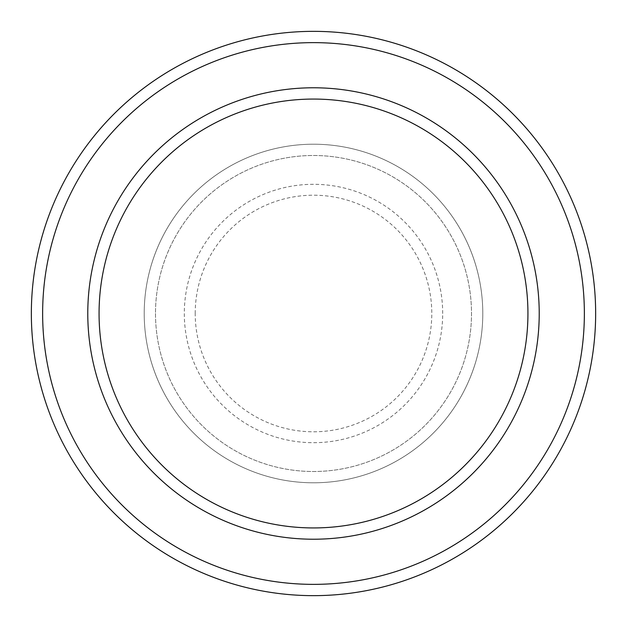 <?xml version="1.0" encoding="UTF-8"?>
<svg xmlns="http://www.w3.org/2000/svg" width="627" height="627" viewBox="0 0 627 627"><rect width="100%" height="100%" fill="white"/><g stroke="black" fill="none" stroke-linecap="round" stroke-linejoin="round"><path stroke-width="0.47" stroke-dasharray="3.13 2.35" d="M144.21 313.5A169.29 169.29 0 0 0 313.5 482.79A169.29 169.29 0 0 0 482.79 313.5A169.29 169.29 0 0 0 313.5 144.21A169.29 169.29 0 0 0 144.21 313.5A169.29 169.29 0 0 0 313.5 482.79A169.29 169.29 0 0 0 482.79 313.5A169.29 169.29 0 0 0 313.5 144.21A169.29 169.29 0 0 0 144.21 313.5A169.29 169.29 0 0 0 313.5 482.79A169.29 169.29 0 0 0 482.79 313.5A169.29 169.29 0 0 0 313.5 144.21A169.29 169.29 0 0 0 144.21 313.5A169.29 169.29 0 0 0 313.5 482.79A169.29 169.29 0 0 0 482.79 313.5A169.29 169.29 0 0 0 313.5 144.21A169.29 169.29 0 0 0 144.21 313.5A169.29 169.29 0 0 0 313.5 482.79A169.29 169.29 0 0 0 482.79 313.5A169.29 169.29 0 0 0 313.5 144.21A169.29 169.29 0 0 0 144.21 313.5A169.29 169.29 0 0 0 313.5 482.79A169.29 169.29 0 0 0 482.79 313.5A169.29 169.29 0 0 0 313.5 144.21A169.29 169.29 0 0 0 144.21 313.5A169.29 169.29 0 0 0 313.5 482.79A169.29 169.29 0 0 0 482.79 313.5A169.29 169.29 0 0 0 313.5 144.21A169.29 169.29 0 0 0 144.21 313.5A169.29 169.29 0 0 0 313.5 482.79A169.29 169.29 0 0 0 482.79 313.5A169.29 169.29 0 0 0 313.5 144.21A169.29 169.29 0 0 0 144.21 313.5M155.496 313.5A158.004 158.004 0 0 0 313.5 471.504A158.004 158.004 0 0 0 471.504 313.5A158.004 158.004 0 0 0 313.5 155.496A158.004 158.004 0 0 0 155.496 313.5A158.004 158.004 0 0 0 313.5 471.504A158.004 158.004 0 0 0 471.504 313.5A158.004 158.004 0 0 0 313.5 155.496A158.004 158.004 0 0 0 155.496 313.5A158.004 158.004 0 0 0 313.5 471.504A158.004 158.004 0 0 0 471.504 313.5A158.004 158.004 0 0 0 313.5 155.496A158.004 158.004 0 0 0 155.496 313.5A158.004 158.004 0 0 0 313.5 471.504A158.004 158.004 0 0 0 471.504 313.5A158.004 158.004 0 0 0 313.5 155.496A158.004 158.004 0 0 0 155.496 313.5A158.004 158.004 0 0 0 313.5 471.504A158.004 158.004 0 0 0 471.504 313.5A158.004 158.004 0 0 0 313.5 155.496A158.004 158.004 0 0 0 155.496 313.5M99.066 313.5A214.434 214.434 0 0 1 313.5 99.066A214.434 214.434 0 0 1 527.934 313.5A214.434 214.434 0 0 1 313.5 527.934A214.434 214.434 0 0 1 99.066 313.5A214.434 214.434 0 0 0 313.5 527.934A214.434 214.434 0 0 0 527.934 313.5A214.434 214.434 0 0 1 313.5 527.934A214.434 214.434 0 0 1 99.066 313.5A214.434 214.434 0 0 1 313.5 99.066A214.434 214.434 0 0 1 527.934 313.5A214.434 214.434 0 0 0 313.5 99.066A214.434 214.434 0 0 0 99.066 313.5M539.22 313.5A225.72 225.72 0 0 0 313.5 87.78A225.72 225.72 0 0 0 87.78 313.5A225.72 225.72 0 0 0 313.5 539.22A225.72 225.72 0 0 0 539.22 313.5A225.72 225.72 0 0 0 313.5 87.78A225.72 225.72 0 0 0 87.78 313.5A225.72 225.72 0 0 0 313.5 539.22A225.72 225.72 0 0 0 539.22 313.5A225.72 225.72 0 0 0 313.5 87.78A225.72 225.72 0 0 0 87.78 313.5A225.72 225.72 0 0 0 313.5 539.22A225.72 225.72 0 0 0 539.22 313.5A225.72 225.72 0 0 1 313.5 539.22A225.72 225.72 0 0 1 87.78 313.5A225.72 225.72 0 0 0 313.5 539.22A225.72 225.72 0 0 0 539.22 313.5A225.72 225.72 0 0 0 313.5 87.78A225.72 225.72 0 0 0 87.78 313.5A225.72 225.72 0 0 1 313.5 87.78A225.72 225.72 0 0 1 539.22 313.5M595.65 313.5A282.15 282.15 0 0 0 313.5 31.35A282.15 282.15 0 0 0 31.35 313.5A282.15 282.15 0 0 0 313.5 595.65A282.15 282.15 0 0 0 595.65 313.5M195.209 313.5A118.291 118.291 0 0 1 313.5 195.209A118.291 118.291 0 0 1 431.791 313.5A118.291 118.291 0 0 1 313.5 431.791A118.291 118.291 0 0 1 195.209 313.5M442.693 313.5A129.193 129.193 0 0 0 313.5 184.307A129.193 129.193 0 0 0 184.307 313.5A129.193 129.193 0 0 0 313.5 442.693A129.193 129.193 0 0 0 442.693 313.5"/><path stroke-width="0.94" d="M527.934 313.5A214.434 214.434 0 0 0 313.5 99.066A214.434 214.434 0 0 0 99.066 313.5A214.434 214.434 0 0 0 313.5 527.934A214.434 214.434 0 0 0 527.934 313.5M87.78 313.5A225.72 225.72 0 0 1 313.5 87.78A225.72 225.72 0 0 1 539.22 313.5A225.72 225.72 0 0 1 313.5 539.22A225.72 225.72 0 0 1 87.78 313.5M584.364 313.5A270.864 270.864 0 0 0 313.5 42.636A270.864 270.864 0 0 0 42.636 313.5A270.864 270.864 0 0 0 313.5 584.364A270.864 270.864 0 0 0 584.364 313.5M31.35 313.5A282.15 282.15 0 0 1 313.5 31.35A282.15 282.15 0 0 1 595.65 313.5A282.15 282.15 0 0 1 313.5 595.65A282.15 282.15 0 0 1 31.35 313.5"/></g></svg>
